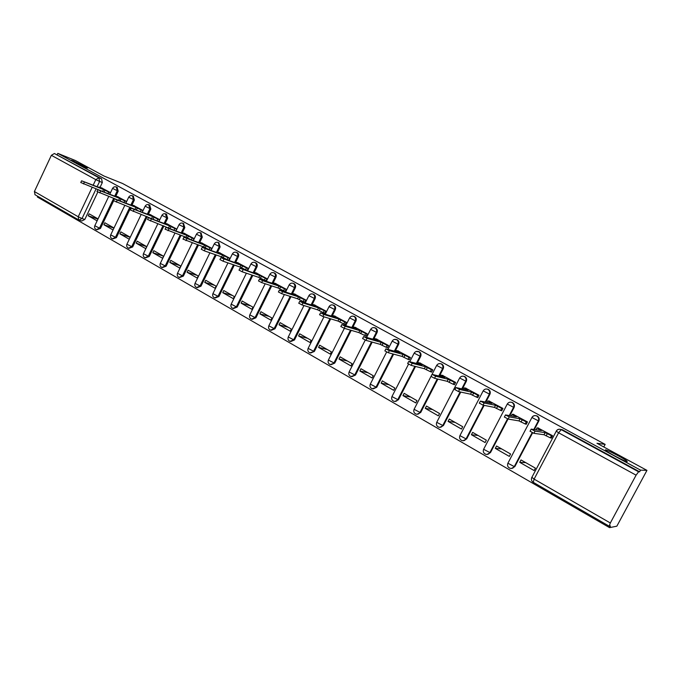 <?xml version="1.0" encoding="UTF-8"?>
<svg xmlns="http://www.w3.org/2000/svg" width="681" height="681" viewBox="0 0 681 681"><rect width="100%" height="100%" fill="white"/><g stroke="black" fill="none" stroke-linecap="round" stroke-linejoin="round"><path stroke-width="1.02" d="M85.525 167.509L70.994 160.231L73.148 160.784L87.585 168.028L85.525 167.509M627.201 461.667C625.533 461.803 608.065 452.712 605.562 450.413L605.4 449.826C607.29 449.818 624.341 458.696 626.98 461.063L627.201 461.667M115.915 196.009L118.205 191.182L117.081 187.284M132.054 204.896L134.378 200.027L133.212 196.068M148.509 213.953L150.867 209.033L149.658 205.032M165.279 223.198L167.679 218.226L166.419 214.166M182.389 232.621L184.823 227.599L183.512 223.479M199.839 242.232L202.308 237.15L200.946 232.979M217.639 252.038L220.15 246.905L218.729 242.666M235.805 262.049L238.35 256.856C239.048 255.069 238.725 253.707 237.38 252.753L236.869 252.557M254.345 272.272L256.933 267.012C257.639 265.207 257.299 263.828 255.928 262.857L255.384 262.645M273.268 282.709L275.899 277.38C276.614 275.558 276.265 274.154 274.869 273.175L274.281 272.945M292.583 293.375L295.273 287.961C295.988 286.122 295.631 284.709 294.201 283.705L293.579 283.466M311.907 305.079L315.056 298.78C315.78 296.916 315.414 295.477 313.95 294.456L313.277 294.201M332.03 316.256L335.256 309.821C335.997 307.948 335.622 306.484 334.124 305.446L333.392 305.173M352.596 327.672L355.908 321.109C356.657 319.21 356.265 317.729 354.733 316.665L353.941 316.384M373.605 339.359L377.01 332.643C377.768 330.728 377.359 329.221 375.801 328.14L374.933 327.833M395.074 351.311L398.581 344.433C399.347 342.492 398.93 340.977 397.329 339.87L396.419 339.547M417.019 363.552L420.637 356.486C421.411 354.529 420.986 352.988 419.351 351.856L418.381 351.524M439.449 376.082L443.195 368.813C443.986 366.838 443.544 365.271 441.867 364.122L440.845 363.773M462.39 388.919L466.272 381.428C467.072 379.428 466.613 377.844 464.902 376.661L463.804 376.304M485.851 402.088L489.886 394.333C490.703 392.316 490.226 390.707 488.473 389.498L487.29 389.115M509.839 415.606L514.053 407.544C514.879 405.501 514.393 403.867 512.597 402.641L511.295 402.233M534.372 429.49L538.807 421.071C539.641 419.011 539.139 417.342 537.3 416.091L535.836 415.657M37.693 196.273L37.353 196.996L609.555 527.639L610.457 525.97L609.214 526.2L610.329 522.982L636.088 475.168L558.607 432.784L534.1 479.118L610.329 522.982M646.95 470.375L640.54 470.137L57.808 153.361L75.446 160.546L104.023 176.038L122.495 183.461L605.154 444.387L596.982 443.288L646.95 470.375L616.85 526.175L609.555 527.639M35.072 194.732L34.399 191.54L51.356 155.319L54.386 153.497L101.571 178.797L102.337 182.517L100.081 187.284M97.817 192.051L84.819 219.452L82.035 218.516L78.987 220.074M57.213 154.638L57.808 153.361M556.309 431.141L556.215 431.124C557.356 429.353 558.939 428.817 560.957 429.507L638.591 471.788L639.629 471.822L640.54 470.137M638.591 471.788L636.088 475.168M550.759 437.883L551.261 438.155L552.546 435.712L537.896 427.906M519.748 462.348L534.125 470.562L535.402 468.145L521.016 459.939L519.748 462.348L525.741 462.637M495.291 448.379L509.328 456.398L510.588 453.997L496.543 445.995L495.291 448.379L501.65 448.907M525.655 424.033L526.183 424.331L527.452 421.914L513.151 414.286M471.405 434.725L485.119 442.565L486.362 440.19L472.64 432.367L471.405 434.725L478.105 435.482M501.139 410.515L501.701 410.83L502.953 408.438L488.984 400.99M448.072 421.394L461.471 429.047L462.688 426.698L449.281 419.062L448.072 421.394L455.095 422.373M477.194 397.312L477.79 397.644L479.015 395.278L465.361 388M425.259 408.362L438.351 415.844L439.56 413.52L426.451 406.046L425.259 408.362L432.597 409.553M453.793 384.407L454.423 384.756L455.632 382.416L442.292 375.308M402.965 395.618L415.768 402.931L416.951 400.632L404.139 393.329L402.965 395.618L410.592 397.014M430.928 371.8L431.584 372.158L432.775 369.843L419.734 362.896M381.164 383.165L393.678 390.315L394.844 388.034L382.313 380.892L381.164 383.165L389.072 384.748M408.574 359.474L409.255 359.849L410.43 357.559L397.678 350.758M359.84 370.975L372.081 377.972L373.231 375.716L360.973 368.736L359.84 370.975L368.012 372.745M386.723 347.421L387.421 347.812L388.579 345.539L376.108 338.9M338.976 359.057L350.953 365.901L352.086 363.671L340.1 356.835L338.976 359.057L347.412 360.998M365.339 335.631L366.072 336.039L367.204 333.792L355.005 327.289M318.563 347.395L330.285 354.094L331.4 351.881L319.67 345.19L318.563 347.395L327.238 349.506M344.433 324.105L345.182 324.514L346.297 322.292L334.362 315.933M298.584 335.98L310.059 342.534L311.157 340.347L299.674 333.801L298.584 335.98L307.489 338.253M323.969 312.817L324.735 313.243L325.841 311.038L314.154 304.816M279.031 324.803L290.259 331.221L291.34 329.051L280.104 322.641L279.031 324.803L288.148 327.229M303.939 301.777L304.73 302.211L305.82 300.023L294.379 293.937M259.878 313.856L270.876 320.147L271.94 317.993L260.934 311.719L259.878 313.856L269.199 316.427M284.326 290.957L285.143 291.408L286.216 289.246L275.013 283.279M241.117 303.139L251.893 309.293L252.949 307.165L242.164 301.019L241.117 303.139L250.642 305.854M265.13 280.368L265.956 280.827L267.012 278.691L256.047 272.851M222.747 292.643L233.302 298.67L234.341 296.558L223.777 290.54L222.747 292.643L232.451 295.486M246.326 269.999L247.169 270.468L248.216 268.348L237.465 262.628M204.743 282.351L215.085 288.267L216.107 286.173L205.756 280.274L204.743 282.351L214.626 285.33M227.897 259.844L228.765 260.321L229.795 258.218L219.265 252.617M187.096 272.272L197.235 278.061L198.239 275.992L188.101 270.212L187.096 272.272L197.149 275.371M210.735 250.353L211.74 248.293L201.423 242.802M169.799 262.389L179.741 268.067L180.737 266.016L170.795 260.346L169.799 262.389L180.014 265.599M193.098 240.538L194.059 238.563L183.938 233.183M152.842 252.702L162.589 258.269L163.568 256.235L153.821 250.676L152.842 252.702L163.21 256.022M175.809 230.91L176.719 229.029L166.802 223.76M136.217 243.202L145.768 248.659L146.738 246.641L137.179 241.193L136.217 243.202L146.721 246.633M158.852 221.478L159.72 219.682L149.99 214.515M143.044 210.514L133.51 205.441M130.241 237.235L120.86 231.889L119.907 233.881L130.207 237.303M126.64 201.491L117.336 196.545M113.999 227.982L104.848 222.764L103.912 224.739L113.931 228.118M113.633 200.801L100.465 228.45L99.494 228.126L96.404 229.676C94.744 228.825 94.208 227.514 94.795 225.751L99.494 228.126L113.727 198.214M130.795 207.518L116.417 237.609L115.447 237.303L112.314 238.852C110.637 238.001 110.101 236.682 110.697 234.894L115.447 237.303L129.85 207.169M147.215 216.635L132.667 246.956L131.714 246.65L128.53 248.216C126.845 247.348 126.3 246.02 126.913 244.215L131.714 246.65L146.279 216.294M163.959 225.939L149.241 256.482L148.296 256.184L145.062 257.75C143.368 256.89 142.823 255.545 143.436 253.724L148.296 256.184L163.04 225.598M181.035 235.422L166.138 266.194L165.211 265.913L161.925 267.48C160.214 266.611 159.669 265.25 160.29 263.411L165.211 265.913L180.124 235.098M198.443 245.1L183.376 276.103L182.465 275.831L179.129 277.405C177.392 276.529 176.847 275.158 177.486 273.294L182.465 275.831L197.55 244.785M216.2 254.983L200.963 286.216L200.061 285.952L196.673 287.527C194.928 286.641 194.374 285.262 195.021 283.373L200.061 285.952L215.324 254.677M234.324 265.071L218.899 296.524L218.022 296.278L214.575 297.861C212.812 296.967 212.259 295.571 212.906 293.664L218.022 296.278L233.464 264.773M252.821 275.371L237.209 307.054L236.35 306.816L232.851 308.399C231.063 307.506 230.501 306.092 231.165 304.16L236.35 306.816L251.97 275.081M271.693 285.892L255.903 317.797L255.06 317.567L251.502 319.159C249.697 318.257 249.135 316.827 249.808 314.877L255.06 317.567L270.859 285.611M290.957 296.635L274.988 328.77L274.162 328.557L270.544 330.149C268.723 329.238 268.152 327.791 268.833 325.816L274.162 328.557L290.149 296.38M310.63 307.625L294.481 339.972L293.664 339.768L289.995 341.368C288.148 340.449 287.569 338.993 288.267 336.984L293.664 339.768L309.838 307.378M330.719 318.861L314.384 351.413L309.864 352.826C307.991 351.907 307.412 350.426 308.118 348.391L313.592 351.226L329.953 318.623M351.243 330.353L334.72 363.101L330.166 364.539C328.268 363.603 327.672 362.113 328.395 360.053L333.954 362.93L350.494 330.132M372.209 342.109L355.508 375.052L350.911 376.508C348.987 375.563 348.383 374.048 349.115 371.962L354.758 374.899L371.485 341.905M393.627 354.146L376.755 387.268L372.115 388.74C370.158 387.787 369.553 386.255 370.294 384.135L376.031 387.123L392.928 353.958M415.521 366.472L398.479 399.747L397.781 399.628C396.802 401.22 395.482 401.756 393.797 401.245C391.813 400.283 391.192 398.734 391.941 396.58L397.781 399.628L414.848 366.301M437.892 379.104L420.688 412.516L420.015 412.414C419.036 414.014 417.691 414.559 415.98 414.039C413.954 413.069 413.324 411.494 414.082 409.307L420.015 412.414L437.245 378.951M460.765 392.069L443.408 425.582L442.769 425.497C441.773 427.106 440.403 427.651 438.658 427.123C436.598 426.144 435.959 424.544 436.734 422.331L442.769 425.497L460.143 391.933M484.14 405.365L466.664 438.947L466.051 438.887C465.046 440.496 463.65 441.041 461.871 440.513C459.769 439.517 459.113 437.9 459.905 435.644L466.051 438.887L483.553 405.255M508.043 419.036L490.456 452.627L489.877 452.584C488.856 454.21 487.443 454.755 485.638 454.218C483.484 453.214 482.812 451.563 483.621 449.273L489.877 452.584L507.532 418.849M532.619 432.81L514.819 466.63L514.266 466.604C513.244 468.239 511.806 468.783 509.958 468.247C507.762 467.234 507.073 465.557 507.89 463.225L514.266 466.604L532.176 432.597M603.775 446.974L605.154 444.387M110.543 192.638L101.469 187.82M98.055 218.89L89.143 213.817L88.215 215.766L97.953 219.103M88.215 215.766L97.119 220.857M103.912 224.739L113.055 229.965M119.907 233.881L129.279 239.235M96.736 229.786L100.465 228.45M112.671 238.971L116.417 237.609M128.913 248.335L132.667 246.956M145.479 257.878L149.241 256.482M162.367 267.616L166.138 266.194M179.597 277.542L183.376 276.103M197.184 287.671L200.963 286.216M215.128 298.014L218.899 296.524M233.447 308.561L237.209 307.054M252.149 319.329L255.903 317.797M271.251 330.328L274.988 328.77M290.77 341.556L294.481 339.972M310.681 353.022L314.384 351.413M331.009 364.735L334.72 363.101M351.796 376.704L355.508 375.052M373.043 388.945L376.755 387.268M394.767 401.458L398.479 399.747M417.002 414.252L420.688 412.516M439.764 427.345L443.408 425.582M463.063 440.735L466.664 438.947M486.924 454.44L490.456 452.627M511.38 468.468L514.819 466.63M79.302 220.176L81.78 221.002L84.819 219.452M639.629 471.822L562.591 429.864L560.701 429.413M209.85 249.893L210.616 250.31M538.526 428.008L536.986 427.949L541.395 430.554L531.18 429.124L535.036 431.124L545.132 432.614L551.431 435.704L550.308 437.823L544.017 434.733L533.878 433.32L530.039 431.192M551.363 437.96L550.308 437.823M552.478 435.849L551.431 435.704M545.132 432.614L544.017 434.733M513.806 414.414L512.146 414.278L516.394 416.789L505.481 414.933L509.26 416.891L520.046 418.798L526.277 421.862L525.17 423.957L518.948 420.901L508.128 419.062L504.383 416.985M526.285 424.144L525.17 423.957M527.383 422.05L526.277 421.862M520.046 418.798L518.948 420.901M489.665 401.135L487.877 400.93L491.98 403.356L480.411 401.083L484.114 402.999L495.547 405.314L501.71 408.345L500.629 410.422L494.466 407.391L482.999 405.144L479.347 403.118M501.803 410.643L500.629 410.422M502.884 408.574L501.71 408.345M495.547 405.314L494.466 407.391M466.085 388.161L464.178 387.898L468.136 390.23L455.938 387.566L459.564 389.447L471.618 392.145L477.721 395.142L476.657 397.202L470.545 394.197L458.475 391.566L454.891 389.583M477.883 397.457L476.657 397.202M478.947 395.414L477.721 395.142M471.618 392.145L470.545 394.197M443.033 375.486L441.016 375.154L444.838 377.402L432.035 374.371L435.61 376.21L448.234 379.274L454.278 382.245L453.231 384.28L447.187 381.309L434.529 378.304L431.005 376.372M454.508 384.578L453.231 384.28M455.555 382.552L454.278 382.245M448.234 379.274L447.187 381.309M420.5 363.101L418.372 362.692L422.058 364.871L408.702 361.475L412.209 363.279L425.387 366.701L431.371 369.638L430.341 371.656L424.357 368.71L411.145 365.356L407.681 363.467M431.669 371.988L430.341 371.656M432.699 369.979L431.371 369.638M425.387 366.701L424.357 368.71M398.47 350.979L396.231 350.519L399.798 352.613L385.897 348.885L389.345 350.655L403.05 354.409L408.983 357.321L407.962 359.313L402.037 356.401L388.298 352.715L384.901 350.851M409.341 359.679L407.962 359.313M410.362 357.695L408.983 357.321M403.05 354.409L402.037 356.401M376.925 339.129L374.584 338.61L378.032 340.636L363.62 336.584L367.016 338.321L381.215 342.39L387.08 345.276L386.084 347.242L380.211 344.356L365.986 340.355L362.632 338.534M387.506 347.642L386.084 347.242M388.51 345.676L387.08 345.276M381.215 342.39L380.211 344.356M355.848 327.544L353.413 326.957L356.75 328.923L341.845 324.556L345.182 326.259L359.857 330.634L365.671 333.486L364.684 335.444L358.87 332.583L344.169 328.276L340.875 326.488M366.157 335.869L364.684 335.444M367.136 333.92L365.671 333.486M359.857 330.634L358.87 332.583M335.222 316.197L332.694 315.558L335.92 317.457L320.555 312.8L323.841 314.477L338.959 319.134L344.722 321.96L343.752 323.901L337.989 321.066L322.845 316.469L319.602 314.716M345.258 324.352L343.752 323.901M346.229 322.428L344.722 321.96M338.959 319.134L337.989 321.066M315.039 305.097L312.409 304.407L315.541 306.237L299.742 301.3L302.977 302.951L318.521 307.88L324.224 310.681L323.262 312.596L317.559 309.795L301.989 304.918L298.797 303.198M324.82 313.081L323.262 312.596M325.773 311.174L324.224 310.681M318.521 307.88L317.559 309.795M295.282 294.235L292.566 293.485L295.597 295.265L279.372 290.055L282.564 291.672L298.508 296.865L304.16 299.649L303.215 301.538L297.563 298.763L281.594 293.63L278.444 291.936M304.807 302.049L303.215 301.538M305.752 300.159L304.16 299.649M298.508 296.865L297.563 298.763M275.933 283.594L273.132 282.794L276.069 284.513L259.452 279.048L262.594 280.64L278.921 286.08L284.522 288.838L283.585 290.719L277.993 287.961L261.64 282.581L258.533 280.912M285.22 291.255L283.585 290.719M286.148 289.374L284.522 288.838M278.921 286.08L277.993 287.961M256.984 273.166L254.098 272.323L256.95 273.992L239.95 268.28L259.742 275.524L265.292 278.257L264.373 280.121L258.823 277.388L242.113 271.762L239.048 270.127M266.033 280.674L264.373 280.121M266.952 278.818L265.292 278.257M259.742 275.524L258.823 277.388M238.418 262.96L235.456 262.066L238.222 263.683L220.865 257.733L240.955 265.19L246.454 267.897L245.552 269.736L240.052 267.029L222.993 261.181L219.972 259.572M247.246 270.314L245.552 269.736M248.148 268.476L246.454 267.897M240.955 265.19L240.052 267.029M220.227 252.957L217.196 252.013L219.878 253.587L202.18 247.416L222.559 255.06L228.007 257.741L227.113 259.572L221.665 256.89L204.283 250.821L201.295 249.237M228.833 260.168L227.113 259.572M229.727 258.346L228.007 257.741M222.559 255.06L221.665 256.89M202.41 243.16L199.295 242.172L201.899 243.687L183.887 237.311L204.53 245.134L209.927 247.799L209.05 249.604L203.653 246.948L183.01 239.116M210.804 250.225L209.05 249.604M211.68 248.42L209.927 247.799M204.53 245.134L203.653 246.948M184.934 233.549L181.759 232.519L184.287 233.992L165.96 227.411L186.858 235.413L192.212 238.052L191.344 239.84L185.99 237.209L165.1 229.199M193.123 240.478L191.344 239.84M193.991 238.69L192.212 238.052M186.858 235.413L185.99 237.209M167.807 224.126L164.555 223.053L167.024 224.492L148.398 217.707L169.543 225.879L174.847 228.493L174.004 230.255M173.349 230.016L147.547 219.486M176.651 229.156L174.847 228.493M169.543 225.879L168.684 227.658M151.012 214.89L147.7 213.774L150.092 215.17L131.195 208.207L152.57 216.532L157.822 219.129L157.022 220.806M155.336 220.184L130.352 209.969M159.652 219.81L157.822 219.129M152.57 216.532L151.718 218.295M134.54 205.832L131.161 204.683L133.493 206.037L114.331 198.895L135.919 207.373L141.129 209.944L140.363 211.544M137.945 210.65L113.497 200.64M142.984 210.642L141.129 209.944M135.919 207.373L135.085 209.118M118.383 196.945L114.944 195.753L117.209 197.073L97.8 189.761L119.592 198.384L124.759 200.929L124.027 202.47M121.005 201.329L96.974 191.497M126.581 201.627L124.759 200.929M119.592 198.384L118.766 200.12M102.525 188.228L99.034 187.003L101.239 188.288L81.592 180.805L103.572 189.573L108.696 192.093L107.998 193.566M104.465 192.221L80.775 182.525M110.475 192.774L108.696 192.093M103.572 189.573L102.754 191.284M117.328 187.377L116.366 187.003L117.251 190.816L114.927 195.694M118.205 191.182L112.561 188.382M133.467 196.171L132.523 195.805L133.433 199.661L130.863 205.049M134.378 200.027L128.692 197.192M148.628 204.641L149.931 208.684L147.317 214.14M150.867 209.033L145.138 206.181M165.389 213.783L166.76 217.877L164.087 223.411M167.679 218.226L161.908 215.341M182.474 223.104L183.019 223.308L183.913 227.258L181.197 232.868M184.823 227.599L179.009 224.687M199.899 232.604L200.495 232.825L201.414 236.826L198.648 242.521M202.308 237.15L196.451 234.213M217.673 242.3L218.32 242.53L219.273 246.582L216.447 252.37M220.15 246.905L214.243 243.934M235.796 252.191L236.52 252.438C237.865 253.392 238.188 254.762 237.49 256.55L234.613 262.423M238.35 256.856L232.4 253.86M254.285 262.296L255.086 262.56C256.456 263.521 256.797 264.909 256.09 266.714L253.145 272.689M256.933 267.012L250.931 263.981M273.149 272.604L274.043 272.885C275.447 273.864 275.788 275.269 275.081 277.09L272.068 283.177M275.899 277.38L269.846 274.315M292.396 283.126L293.4 283.424C294.83 284.428 295.188 285.85 294.464 287.688L291.391 293.886M295.273 287.961L289.161 284.871M312.026 293.877L313.166 294.192C314.631 295.214 314.997 296.652 314.264 298.516L311.115 304.833M315.056 298.78L308.885 295.648M332.047 304.867L333.358 305.19C334.856 306.237 335.239 307.693 334.499 309.574L331.264 316.018M335.256 309.821L329.034 306.654M352.46 316.103L353.992 316.427C355.525 317.491 355.916 318.972 355.167 320.87L351.847 327.45M355.908 321.109L349.625 317.899M373.265 327.604L375.078 327.919C376.644 329 377.053 330.506 376.287 332.422L372.882 339.155M377.01 332.643L370.66 329.391M394.452 339.402L396.64 339.657C398.24 340.764 398.657 342.288 397.883 344.228L394.376 351.124M398.581 344.433L392.171 341.138M416.014 351.532L418.679 351.66C420.322 352.792 420.747 354.341 419.964 356.299L416.346 363.373M420.637 356.486L414.159 353.15M441.663 364.02L441.228 363.943C442.905 365.101 443.348 366.667 442.556 368.642L438.802 375.921M443.195 368.813L436.649 365.433M464.689 376.559L464.289 376.508C466.008 377.683 466.459 379.274 465.659 381.275L461.778 388.783M466.272 381.428L459.649 377.998M488.243 389.387L487.894 389.362C489.648 390.562 490.116 392.179 489.307 394.205L485.264 401.969M489.886 394.333L483.187 390.86M512.35 402.522L512.052 402.522C513.849 403.748 514.334 405.391 513.508 407.434L509.286 415.504M514.053 407.544L507.251 404.012M531.938 417.487L531.878 417.479C533.002 415.725 534.551 415.189 536.526 415.861L536.781 415.989C538.628 417.249 539.131 418.909 538.288 420.977L533.853 429.413M538.807 421.071L531.878 417.479M102.337 182.517L99.605 181.435L97.111 186.696M96.132 188.765L82.035 218.516L78.23 216.762L92.199 187.258M93.178 185.189L95.808 179.639L51.356 155.319M34.399 191.54L78.23 216.762L78.63 219.903M483.74 449.043L507.2 404.165C508.307 402.386 509.839 401.799 511.806 402.394M508.017 462.986L531.852 417.64C532.976 415.844 534.534 415.257 536.526 415.861L537.037 415.963M460.024 435.423L483.11 391.005C484.208 389.234 485.723 388.647 487.664 389.251M436.844 422.109L459.573 378.142C460.654 376.389 462.161 375.801 464.076 376.397M414.193 409.102L430.971 376.474M392.043 396.385L408.54 364.139M370.387 383.948L386.646 351.992M349.208 371.775L365.254 340.074M328.48 359.874L344.365 328.336M308.204 348.229L323.952 316.801M288.352 336.823L303.956 305.539M268.91 325.663L284.369 294.515M249.876 314.724L265.19 283.747M231.242 304.015L246.394 273.209M212.974 293.528L227.973 262.892M195.081 283.245L209.927 252.787M177.537 273.175L192.229 242.896M160.35 263.292L174.889 233.208M143.487 253.613L157.873 223.717M126.964 244.113L141.197 214.413M110.748 234.8L124.827 205.287M94.838 225.658L108.773 196.349M562.591 429.864L561.238 429.643L558.607 432.784L556.215 431.124M101.571 178.797L98.83 177.707L99.605 181.435L95.808 179.639L98.83 177.707L54.386 153.497M562.319 429.728L560.957 429.507C558.931 428.885 557.356 429.49 556.215 431.303L531.784 477.509C531.001 479.535 531.495 481.144 533.249 482.344L534.1 479.118L531.827 477.253M609.18 526.183L533.342 482.361M539.292 429.396L538.884 430.171M547.252 433.78L546.136 435.9M535.036 431.124L533.878 433.32M514.342 415.657L513.976 416.355M522.114 419.939L521.008 422.041M509.26 416.891L508.128 419.062M489.971 402.25L489.648 402.871M497.564 406.429L496.483 408.506M484.114 402.999L482.999 405.144M466.17 389.149L465.881 389.719M473.584 393.226L472.52 395.286M459.564 389.447L458.475 391.566M442.914 376.346L442.65 376.865M450.167 380.339L449.111 382.373M435.61 376.21L434.529 378.304M420.186 363.841L419.947 364.318M427.268 367.74L426.238 369.749M412.209 363.279L411.145 365.356M397.968 351.609L397.747 352.051M404.897 355.422L403.876 357.414M389.345 350.655L388.298 352.715M383.011 343.377L382.015 345.352M367.016 338.321L365.986 340.355M361.62 331.596L360.632 333.554M345.182 326.259L344.169 328.276M340.687 320.079L339.708 322.019M323.841 314.477L322.845 316.469M320.206 308.808L319.244 310.723M302.977 302.951L301.989 304.918M300.159 297.776L299.214 299.674M282.564 291.672L281.594 293.63M280.538 286.973L279.61 288.855M262.594 280.64L261.64 282.581M261.325 276.401L260.406 278.265M243.049 269.846L242.113 271.762M242.513 266.041L241.602 267.888M223.921 259.282L222.993 261.181M224.075 255.894L223.181 257.724M205.194 248.94L204.283 250.821M206.02 245.96L205.134 247.765M186.858 238.81L185.956 240.674M188.322 236.213L187.454 238.01M168.897 228.893L168.011 230.731M170.974 226.671L170.114 228.45M151.301 219.171L150.424 221.002M153.966 217.307L153.123 219.069M134.063 209.646L133.195 211.459M137.29 208.131L136.455 209.876M117.166 200.316L116.306 202.104M120.937 199.124L120.111 200.861M100.601 191.165L99.758 192.944M104.9 190.297L104.082 192.016M84.359 182.193L83.525 183.955M419.155 351.762L418.492 351.566C416.61 350.987 415.146 351.558 414.091 353.277L409.8 361.662M397.151 339.776L396.461 339.564C394.597 338.985 393.15 339.555 392.103 341.266L387.983 349.362M375.631 328.055L374.908 327.833C373.069 327.255 371.639 327.816 370.6 329.51L366.633 337.35M354.571 316.588L353.831 316.35C352.009 315.771 350.587 316.333 349.566 318.01L345.735 325.62M333.971 305.369L333.205 305.114C331.4 304.543 329.996 305.097 328.983 306.756L325.271 314.162M313.805 294.388L313.022 294.115C311.226 293.554 309.829 294.098 308.834 295.75L305.241 302.96M294.064 283.636L293.256 283.356C291.485 282.794 290.097 283.33 289.11 284.964L285.62 292.004M274.732 273.107L273.907 272.817C272.145 272.255 270.774 272.783 269.795 274.409L266.407 281.287M255.801 262.798L254.958 262.491C253.213 261.93 251.851 262.457 250.88 264.075L247.578 270.791M237.252 252.694L236.392 252.379C234.656 251.825 233.311 252.345 232.357 253.945L229.131 260.525M219.086 242.802L218.209 242.479C216.481 241.917 215.145 242.436 214.2 244.019L211.059 250.472M201.278 233.098L200.384 232.766C198.673 232.212 197.345 232.723 196.409 234.29L193.336 240.623M183.819 223.598L182.917 223.249C181.214 222.696 179.895 223.206 178.967 224.764L175.97 230.97M166.709 214.277L165.789 213.919C164.095 213.374 162.793 213.868 161.874 215.417L158.937 221.512M149.931 205.134L148.994 204.777C147.309 204.223 146.015 204.717 145.104 206.249L142.235 212.242M432.094 374.278L436.572 365.569C437.645 363.833 439.126 363.254 441.024 363.841M125.849 203.159L128.666 197.26C129.56 195.745 130.846 195.251 132.523 195.805M109.777 194.247L112.535 188.441C113.421 186.934 114.697 186.458 116.366 187.003M34.884 194.655L78.528 219.852M626.98 461.063L626.707 461.565M536.986 427.949L536.041 429.737M531.18 429.124L530.031 431.311M512.146 414.278L511.312 415.87M505.481 414.933L504.349 417.095M487.877 400.93L487.136 402.36M480.411 401.083L479.296 403.229M464.178 387.898L463.514 389.174M455.938 387.566L454.84 389.685M441.016 375.154L440.411 376.321M432.035 374.371L430.962 376.465M418.372 362.692L417.828 363.765M408.702 361.475L407.638 363.552M396.231 350.519L395.738 351.498M385.897 348.885L384.859 350.936M374.584 338.61L374.124 339.513M363.62 336.584L362.59 338.61M353.413 326.957L352.988 327.791M341.845 324.556L340.832 326.565M332.694 315.558L332.302 316.333M320.555 312.8L319.559 314.792M312.409 304.407L312.051 305.131M299.742 301.3L298.755 303.275M292.566 293.485L292.226 294.158M279.372 290.055L278.41 292.004M273.132 282.794L272.817 283.424M259.452 279.048L258.499 280.981M254.098 272.323L253.809 272.919M239.95 268.28L239.014 270.195M235.456 262.066L235.183 262.628M220.865 257.733L219.946 259.631M217.196 252.013L216.933 252.549M202.18 247.416L201.27 249.297M199.295 242.172L199.056 242.666M183.887 237.311L182.985 239.167M181.759 232.519L181.529 232.987M165.96 227.411L165.074 229.25M164.555 223.053L164.342 223.504M148.398 217.707L147.522 219.537M147.7 213.774L147.496 214.209M131.195 208.207L130.335 210.012M114.331 198.895L113.48 200.682M97.8 189.761L96.957 191.54M81.592 180.805L80.758 182.568"/></g></svg>
